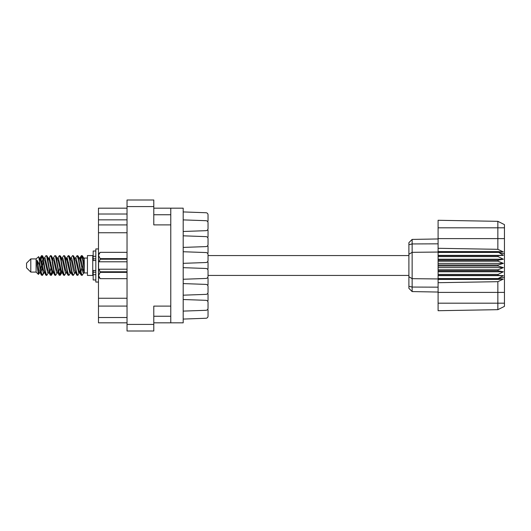 <?xml version="1.0" encoding="UTF-8"?>
<svg xmlns="http://www.w3.org/2000/svg" width="531" height="531" viewBox="0 0 531 531"><rect width="100%" height="100%" fill="white"/><g stroke="black" fill="none" stroke-linecap="round" stroke-linejoin="round"><path stroke-width="0.8" d="M170.776 306.108L153.791 306.108L153.791 331.005L127.035 331.005L127.035 199.995L153.791 199.995L153.791 224.892L170.776 224.892L170.776 322.828L153.791 322.828M170.776 322.828L183.195 322.828L183.195 208.172L170.776 208.172L170.776 224.892M153.791 208.172L170.776 208.172M127.035 322.828L98.474 322.828L98.474 317.518L127.035 317.518M127.035 306.082L98.474 306.082L98.474 317.518M127.035 232.751L98.474 232.751L98.474 298.249L127.035 298.249M127.035 219.847L98.474 219.847L98.474 224.918L127.035 224.918M98.474 219.847L98.474 214.013L127.035 214.013M127.035 208.172L98.474 208.172L98.474 214.013M98.474 306.082L98.474 298.249M98.474 232.751L98.474 224.918M183.195 311.106L205.988 310.303A2.124 2.124 -90 0 0 208.039 308.179L208.039 302.444A2.124 2.124 -90 0 0 205.988 300.32L183.195 299.517M183.195 231.483L205.988 230.68A2.124 2.124 -90 0 0 208.039 228.556L208.039 222.821A2.124 2.124 -90 0 0 205.988 220.697L183.195 219.894M207.721 221.706A2.124 2.124 -90 0 0 208.039 220.591L208.039 214.863A2.124 2.124 -90 0 0 205.988 212.739L183.195 211.929M183.195 319.071L205.988 318.261A2.124 2.124 -90 0 0 208.039 316.137L208.039 310.409A2.124 2.124 -90 0 0 207.721 309.294M208.039 316.137L208.039 310.409L208.039 316.137M208.039 228.556L208.039 222.821L208.039 228.556M183.195 247.413L205.988 246.603A2.124 2.124 -90 0 0 208.039 244.479L208.039 238.744A2.124 2.124 -90 0 0 205.988 236.627L183.195 235.817M208.039 244.479L208.039 238.744M408.903 255.57L208.039 255.57L208.039 254.674A2.124 2.124 -90 0 0 205.988 252.55L183.195 251.74M183.195 279.26L205.988 278.45A2.124 2.124 -90 0 0 208.039 276.326L208.039 275.43L408.903 275.43M208.039 276.326L208.039 270.598A2.124 2.124 -90 0 0 205.988 268.474L183.195 267.664M183.195 295.183L205.988 294.373A2.124 2.124 -90 0 0 208.039 292.256L208.039 286.521A2.124 2.124 -90 0 0 205.988 284.397L183.195 283.587M208.039 292.256L208.039 286.521M208.039 308.179L208.039 302.444M208.039 220.591L208.039 214.863L208.039 220.591M207.721 237.629A2.124 2.124 -90 0 0 208.039 236.514L208.039 230.786A2.124 2.124 -90 0 0 207.721 229.671M208.039 236.514L208.039 230.786L208.039 236.514M207.721 253.559A2.124 2.124 -90 0 0 208.039 252.444L208.039 246.709A2.124 2.124 -90 0 0 207.721 245.594M208.039 252.444L208.039 246.709M207.721 285.406A2.124 2.124 -90 0 0 208.039 284.291L208.039 278.556A2.124 2.124 -90 0 0 207.721 277.441M208.039 284.291L208.039 278.556M207.721 301.329A2.124 2.124 -90 0 0 208.039 300.214L208.039 294.486A2.124 2.124 -90 0 0 207.721 293.371M208.039 300.214L208.039 294.486L208.039 300.214M207.721 269.482A2.124 2.124 -90 0 0 208.039 268.367L208.039 262.633A2.124 2.124 -90 0 0 207.721 261.517M208.039 268.367L208.039 262.633L208.039 268.367M183.195 263.336L205.988 262.526A2.124 2.124 -90 0 0 208.039 260.402L208.039 254.674M30.798 272.084L30.798 258.916L26.55 263.164L26.55 267.836L30.798 272.084L36.108 272.084L38.444 274.421L39.672 272.688M30.798 258.916L36.108 258.916L36.108 272.084M79.331 265.5L81.104 274.939L82.099 275.43L80.772 271.334L78.117 256.061L77.121 255.57L78.449 259.666L79.331 265.5M82.75 272.031L83.168 269.516M83.905 272.688L82.099 275.43M43.94 265.5L45.712 274.939L46.708 275.43L45.381 271.334L42.726 256.061L41.73 255.57L43.057 259.666L43.94 265.5M48.52 272.688L46.708 275.43M52.788 265.5L54.56 274.939L55.556 275.43L54.228 271.334L51.573 256.061L50.578 255.57L51.905 259.666L52.788 265.5M57.368 272.688L55.556 275.43M61.636 265.5L63.408 274.939L64.404 275.43L63.076 271.334L60.421 256.061L59.426 255.57L60.753 259.666L61.636 265.5M66.216 272.688L64.404 275.43M70.484 265.5L72.256 274.939L73.251 275.43L71.924 271.334L69.269 256.061L68.273 255.57L69.601 259.666L70.484 265.5M75.063 272.688L73.251 275.43M40.329 260.097L41.73 255.57M42.009 255.763L40.661 261.484M49.177 260.097L49.536 258.179M48.766 258.312L50.578 255.57M57.613 258.312L59.426 255.57M58.775 258.969L58.357 261.484M66.873 260.097L67.225 258.179M66.461 258.312L68.273 255.57M75.309 258.312L77.121 255.57M84.25 272.483L84.25 272.934L87.436 272.934M87.436 265.5L87.436 275.43L92.746 275.43L92.746 255.57L87.436 255.57L87.436 265.5M43.33 272.821L42.619 275.144L41.391 275.144L39.447 264.989L37.057 260.25L37.057 265.626L38.444 274.421M42.288 275.43L40.96 271.334L39.447 261.259L39.447 264.989M51.779 272.031L50.857 275.237M52.529 270.903L51.467 275.144L50.239 275.144L46.595 256.061L46.157 255.57L45.819 255.856L44.345 258.312M51.129 275.43L49.801 271.334L47.153 256.061L46.157 255.57M61.052 269.516L59.704 275.237M61.377 270.903L60.315 275.144L59.087 275.144L55.443 256.061L55.005 255.57L54.666 255.856L53.193 258.312M59.976 275.43L58.649 271.334L56.001 256.061L55.005 255.57M69.893 269.516L69.475 272.031M70.762 272.456L69.163 275.144L67.935 275.144L64.291 256.061L63.846 255.57L63.514 255.856L62.041 258.312M70.225 270.903L69.873 272.821M68.824 275.43L67.497 271.334L64.842 256.061L63.846 255.57M80.141 270.903L78.011 275.144L76.783 275.144L73.139 256.061L72.694 255.57L72.355 255.856L70.882 258.312M79.073 270.903L78.721 272.821M77.672 275.43L76.345 271.334L73.69 256.061L72.694 255.57M84.25 265.082L84.25 259.075L82.431 255.856L84.25 265.082L84.25 268.918L81.986 256.061L81.542 255.57L81.104 256.061L80.141 260.097M82.431 255.856L81.542 255.57M81.82 255.763L80.473 261.484M84.25 258.179L84.25 259.075M84.25 272.868L84.25 268.918M36.108 258.916L38.67 256.652L39.447 261.259M84.25 273.034L83.035 272.662L80.38 261.073L79.484 258.312L78.721 258.179M75.741 273.034L74.187 272.662L73.305 269.927L71.532 261.073L70.205 257.966L71.758 258.338L74.413 269.927L76.783 275.144M68.552 262.626L67.995 265.5M66.893 273.034L65.34 272.662L62.691 261.073L61.788 258.312L61.025 258.179M58.045 273.034L56.492 272.662L53.843 261.073L51.467 255.856M59.087 275.144L56.717 269.927L54.062 258.338L53.618 257.966L52.177 258.179M50.857 262.626L50.299 265.5M49.197 273.034L47.651 272.662L44.996 261.073L42.619 255.856M42.938 258.969L42.009 262.626M41.458 265.5L40.661 269.516M40.349 273.034L38.803 272.662L37.057 265.626M84.25 272.841L80.606 258.338L80.161 257.966L79.61 258.544M70.762 258.544L70.225 260.097M67.935 275.144L65.565 269.927L62.91 258.338L61.364 257.966M61.915 258.544L61.377 260.097M59.704 268.374L58.775 272.031M53.067 258.544L52.529 260.097M50.857 268.374L49.927 272.031M50.239 275.144L47.87 269.927L45.215 258.338L43.668 257.966M43.356 261.484L42.56 265.5M42.009 268.374L41.079 272.031M41.391 275.144L39.022 269.927L37.057 260.25M82.371 265.5L80.891 272.031M80.5 272.821L79.73 272.688L78.834 269.927L76.179 258.338L74.632 257.966M71.652 272.821L70.882 272.688L69.986 269.927L67.331 258.338L65.784 257.966M63.514 275.144L61.138 269.927L58.483 258.338L56.936 257.966M54.666 275.144L52.29 269.927L49.642 258.338L48.089 257.966M45.819 275.144L43.442 269.927L40.794 258.338L40.349 257.966L39.798 258.544M79.484 272.688L79.053 273.034L78.615 272.662L75.96 261.073L73.59 255.856M70.636 272.688L70.205 273.034L69.767 272.662L67.112 261.073L64.742 255.856M60.315 275.144L61.788 272.688L61.364 273.034L60.919 272.662L58.264 261.073L55.894 255.856M53.618 273.034L52.071 272.662L49.416 261.073L47.047 255.856M44.77 273.034L43.223 272.662L40.568 261.073L38.67 256.652M498.078 264.969L438.095 264.969L438.095 266.031L498.078 266.031L498.078 264.969L503.388 263.376L498.078 261.219L498.078 260.183L503.388 259.221L498.078 256.612L498.078 255.65L503.388 255.365L498.078 252.052L438.095 252.052L438.095 248.302L497.852 249.318L497.852 227.812L438.095 227.812L438.095 220.285L497.852 221.327L504.45 224.626L504.45 306.374L497.852 309.673L438.095 310.715L438.095 303.188L497.852 303.188L497.852 281.682L438.095 282.698L438.095 303.188M438.095 279.419L498.078 279.419L498.078 278.563L438.095 278.563L438.095 282.698M438.095 275.35L498.078 275.35L498.078 274.388L438.095 274.388L438.095 278.563M498.078 275.35L503.388 275.635L498.078 278.563M498.078 266.031L503.388 267.624L498.078 269.781L498.078 270.817L503.388 271.779L498.078 274.388M498.078 269.781L438.095 269.781L438.095 270.817L498.078 270.817M498.078 260.183L438.095 260.183L438.095 261.219L498.078 261.219M498.078 255.65L438.095 255.65L438.095 256.612L498.078 256.612M504.45 253.971L498.078 252.052L498.078 251.581L438.095 251.581M438.095 248.302L438.095 238.605L504.45 238.605M438.095 227.812L438.095 238.605M438.095 255.65L438.095 252.052L412.142 252.325L412.142 291.585L408.903 288.346L408.903 242.654L412.142 239.415L438.095 238.957L412.142 239.415L412.142 252.325L408.903 254.283M408.903 276.717L412.142 278.675L438.095 278.948L498.078 278.948L504.45 277.029M438.095 274.388L438.095 270.817M438.095 269.781L438.095 266.031M438.095 264.969L438.095 261.219M438.095 260.183L438.095 256.612M420.711 291.738L418.986 291.705M438.095 292.043L412.142 291.585L408.903 288.346M438.095 252.437L498.078 252.437M504.45 306.374L497.852 309.673L497.852 303.188L504.45 303.188M504.45 227.812L497.852 227.812L497.852 221.327L504.45 224.626M498.078 279.419L503.388 279.054L497.852 281.682M497.852 249.318L503.388 251.946L498.078 251.581M438.095 255.365L503.388 255.365M438.095 259.221L503.388 259.221M438.095 263.376L503.388 263.376M438.095 267.624L503.388 267.624M438.095 271.779L503.388 271.779M438.095 275.635L503.388 275.635M95.826 251.01L93.171 251.01L93.171 260.522L95.826 260.495M95.826 270.505L93.171 270.505L93.171 279.99L95.826 279.99M98.474 248.939L95.826 248.939L95.826 282.061L98.474 282.061M127.035 272.383L100.173 272.383L99.164 269.217L127.035 269.217M100.173 271.779L127.035 271.779M127.035 259.221L100.173 259.221L99.164 261.783L98.58 261.783L98.58 253.931L100.173 252.338L127.035 252.338L100.173 252.338L98.613 255.039M100.173 259.221L100.173 258.617L127.035 258.617M98.58 255.477L100.173 258.617M99.164 269.217L98.58 269.217L98.58 275.523L100.173 278.662L127.035 278.662L100.173 278.662L98.58 277.069L98.58 275.523L100.173 272.383M98.58 261.783L98.58 269.217M127.035 261.783L99.164 261.783M153.791 206.579L127.035 206.579M127.035 324.421L153.791 324.421M153.791 316.244L170.776 316.244M170.776 214.756L153.791 214.756M504.45 292.395L438.095 292.395M408.903 286.302L412.142 287.059L438.095 287.165M438.095 243.835L412.142 243.941L408.903 244.698M95.826 256.287L93.171 256.287M95.826 274.713L93.171 274.713M95.826 272.164L93.171 272.164M95.826 258.836L93.171 258.836M92.746 271.66L93.171 271.66M92.746 259.34L93.171 259.34M84.25 258.066L87.436 258.066M79.484 258.312L78.011 255.856M70.636 258.312L69.163 255.856M61.788 258.312L60.315 255.856M80.161 257.966L79.053 257.966M81.203 255.856L79.73 258.312M81.203 275.144L79.73 272.688M72.355 275.144L70.882 272.688M41.391 255.856L39.918 258.312M52.941 272.688L51.467 275.144M44.093 272.688L42.619 275.144M84.25 257.966L83.48 257.966M80.161 273.034L79.053 273.034M71.313 273.034L70.205 273.034M62.466 273.034L61.364 273.034M40.349 257.966L39.241 257.966M95.826 260.522L93.171 260.522M95.826 270.478L93.171 270.478"/></g></svg>
